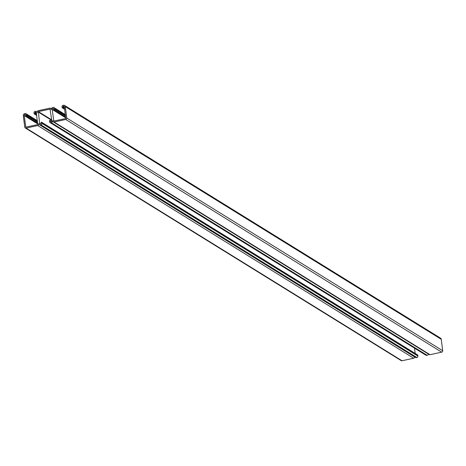 <?xml version="1.0" encoding="UTF-8"?>
<svg xmlns="http://www.w3.org/2000/svg" width="466" height="466" viewBox="0 0 466 466"><rect width="100%" height="100%" fill="white"/><g stroke="black" fill="none" stroke-linecap="round" stroke-linejoin="round"><path stroke-width="0.7" d="M26.568 115.294A0.483 0.443 121.8 0 1 25.857 115.807A0.483 0.443 121.8 0 1 25.659 115.492L25.438 114.49L24.908 114.531A0.868 0.792 -58.2 0 0 24.203 115.539L25.781 127.125L37.624 124.632L36.4 112.894A0.868 0.792 -58.2 0 0 35.486 112.242L34.909 112.65L35.008 113.465A0.483 0.443 121.8 0 1 34.303 113.978A0.483 0.443 121.8 0 1 34.105 113.663L34.001 112.848A1.258 1.153 121.8 0 1 35.02 111.386L35.364 111.316A1.835 1.683 121.8 0 1 37.303 112.702L37.233 112.149A1.258 1.153 121.8 0 1 38.253 110.687L49.909 108.164A1.258 1.153 121.8 0 1 51.237 109.114L51.307 109.667A1.835 1.683 121.8 0 1 52.798 107.541L53.141 107.465A1.258 1.153 121.8 0 1 54.47 108.415L54.574 109.23A0.483 0.443 121.8 0 1 53.864 109.743A0.483 0.443 121.8 0 1 53.672 109.428L53.444 108.427L52.914 108.467A0.868 0.792 -58.2 0 0 52.215 109.469L53.794 121.061L65.636 118.568L64.407 106.831A0.868 0.792 -58.2 0 0 63.492 106.178L62.916 106.586L63.021 107.401A0.483 0.443 121.8 0 1 62.31 107.914A0.483 0.443 121.8 0 1 62.112 107.599L62.013 106.784A1.258 1.153 121.8 0 1 63.032 105.322L63.376 105.246A1.835 1.683 121.8 0 1 65.31 106.632L66.772 118.038A1.258 1.153 121.8 0 1 65.753 119.494L54.097 122.022A1.258 1.153 121.8 0 1 52.769 121.067L52.699 120.519A1.835 1.683 121.8 0 1 51.213 122.645L50.864 122.721A1.258 1.153 121.8 0 1 49.536 121.772L49.431 120.956A0.483 0.443 121.8 0 1 50.142 120.444A0.483 0.443 121.8 0 1 50.34 120.758L50.561 121.76L51.091 121.719A0.868 0.792 -58.2 0 0 51.796 120.711L50.031 109.091L38.375 111.619L39.598 123.356A0.868 0.792 -58.2 0 0 40.513 124.008L41.09 123.601L40.985 122.785A0.483 0.443 121.8 0 1 41.695 122.273A0.483 0.443 121.8 0 1 41.893 122.587L41.998 123.403A1.258 1.153 121.8 0 1 40.979 124.859L40.629 124.935A1.835 1.683 121.8 0 1 38.695 123.548L38.765 124.102A1.258 1.153 121.8 0 1 37.746 125.558L26.09 128.086A1.258 1.153 121.8 0 1 24.762 127.136L23.3 115.731A1.835 1.683 121.8 0 1 24.785 113.605L25.135 113.529A1.258 1.153 121.8 0 1 26.463 114.479L26.568 115.294L37.583 122.109M39.441 124.742L415.369 357.405A1.835 1.683 -58.2 0 0 416.557 357.603L416.901 357.527A1.258 1.153 -58.2 0 0 417.92 356.071L417.821 355.255A0.483 0.443 -58.2 0 0 417.309 354.888M64.564 105.444L440.492 338.112A1.835 1.683 121.8 0 1 441.238 339.3L442.7 350.706A1.258 1.153 121.8 0 1 441.681 352.162L430.025 354.684A1.258 1.153 121.8 0 1 429.209 354.55L53.281 121.888M50.048 122.587L425.976 355.249A1.258 1.153 -58.2 0 0 426.792 355.383L427.136 355.313A1.835 1.683 -58.2 0 0 428.504 354.119M415.194 353.438L414.519 348.16M414.699 356.991A1.258 1.153 121.8 0 1 413.674 358.226L402.018 360.754A1.258 1.153 121.8 0 1 401.197 360.62L25.275 127.952M417.821 355.255L41.893 122.587M51.516 121.486L50.34 120.758M64.605 108.386L63.021 107.401M65.59 116.046L54.574 109.23M36.598 114.45L35.008 113.465M26.003 127.148L25.665 126.938M36.383 112.795L35.486 112.242M36.43 113.116L35.142 112.318M36.494 113.634L34.909 112.65M65.485 115.23L54.47 108.415M53.561 108.578L53.258 108.392M53.602 108.893L52.914 108.467M65.823 117.898L52.215 109.469M54.015 121.084L53.672 120.875M64.39 106.731L63.492 106.178M64.436 107.046L63.149 106.254M64.5 107.57L62.916 106.586M441.238 339.3L65.31 106.632M442.7 350.706L66.772 118.038M441.681 352.162L65.753 119.494M430.025 354.684L54.097 122.022M427.136 355.313L51.213 122.645M426.792 355.383L50.864 122.721M50.782 121.783L50.444 121.574M50.328 109.277L50.031 109.091M51.685 119.855L38.375 111.619M51.749 120.374L38.136 111.951M40.618 123.985L39.598 123.356M417.92 356.071L41.998 123.403M416.901 357.527L40.979 124.859M416.557 357.603L40.629 124.935M413.674 358.226L37.746 125.558M402.018 360.754L26.09 128.086M37.478 121.3L26.463 114.479M25.548 114.642L25.251 114.455M25.589 114.956L24.908 114.531M37.816 123.962L24.203 115.539M41.695 122.273L417.623 354.941M50.142 120.444L51.621 121.364M34.303 113.978L36.732 115.481M36.558 111.508L37.228 111.922M50.724 108.298L51.429 108.735M53.957 107.599L65.415 114.688M53.864 109.743L65.718 117.077M62.31 107.914L64.739 109.417M25.95 113.663L37.408 120.752M25.857 115.807L37.711 123.141"/></g></svg>
